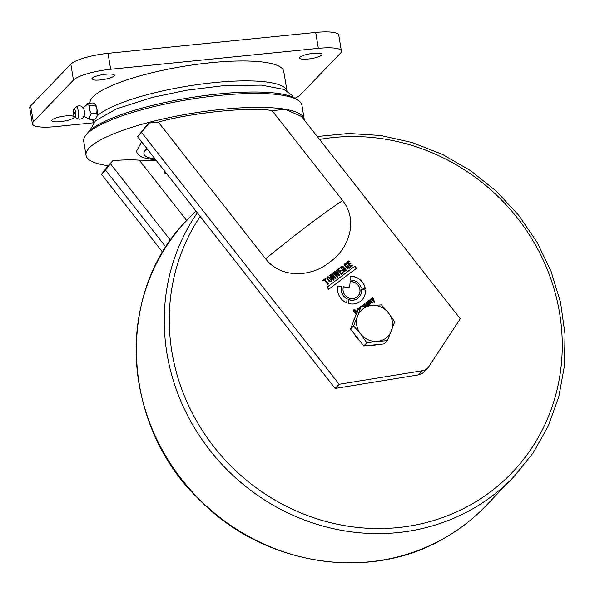 <?xml version="1.0" encoding="UTF-8"?>
<svg xmlns="http://www.w3.org/2000/svg" width="595" height="595" viewBox="0 0 595 595"><rect width="100%" height="100%" fill="white"/><g stroke="black" fill="none" stroke-linecap="round" stroke-linejoin="round"><path stroke-width="0.89" d="M164.436 170.869L164.815 173.197L166.488 173.487M164.815 173.197L165.789 172.602M147.173 148.876A53.223 11.603 170.6 0 0 143.938 153.889A53.223 11.603 170.6 0 0 155.087 158.962M95.074 103.976A7.133 1.956 84.2 0 1 95.118 104.013A7.133 1.956 84.2 0 1 97.201 110.677A7.133 1.956 84.2 0 1 96.494 117.617A7.133 1.956 84.2 0 1 96.39 117.736M83.59 116.174L90.291 119.55C89.302 117.743 89.666 115.794 91.385 113.704C89.592 111.161 89.146 108.483 90.053 105.657C87.896 105.062 87.086 104.333 87.629 103.463L92.753 102.95L95.022 103.924L95.178 105.144C97.007 107.658 97.454 110.343 96.509 113.184C97.543 114.976 97.178 116.925 95.416 119.037L96.494 117.617M74.71 112.73L74.33 112.083A1.242 1.242 0 0 0 74.509 113.861L74.71 112.73M74.665 117.014A4.135 1.131 -95.8 0 0 75.141 116.947A4.135 1.131 -95.8 0 0 75.498 111.979A4.135 1.131 -95.8 0 0 73.854 108.959A4.135 1.131 -95.8 0 0 73.825 108.982A4.135 1.131 -95.8 0 0 73.364 113.132A4.135 1.131 -95.8 0 0 74.665 117.014L77.149 118.502C79.284 119.602 81.24 119.335 83.01 117.713L84.319 115.311A4.135 1.131 -95.8 0 0 83.65 108.699C81.664 105.546 79.105 104.98 75.989 107.003A5.898 1.614 -95.8 0 0 75.952 107.048M87.629 103.463L85.985 105.516L82.764 108.007M90.291 119.55L95.416 119.037M91.385 113.704L96.509 113.184M90.053 105.657L95.178 105.144M350.135 281.658A8.784 8.226 -136.1 0 1 359.008 286.53A8.784 8.226 -136.1 0 1 357.863 296.206A8.784 8.226 -136.1 0 1 356.955 297.017A8.784 8.226 -136.1 0 1 346.647 296.741A8.784 8.226 -136.1 0 1 343.501 286.768L349.622 287.675L350.135 281.658M350.128 281.747A8.784 8.226 -136.1 0 1 358.919 286.641A8.784 8.226 -136.1 0 1 357.818 296.258M361.537 289.572L365.449 290.033A14.377 13.462 -136.1 0 1 361.894 300.081A14.377 13.462 -136.1 0 1 360.399 301.405A14.377 13.462 -136.1 0 1 348.283 303.398L348.618 299.523A10.383 9.728 43.9 0 0 357.937 298.274A10.383 9.728 43.9 0 0 359.016 297.314A10.383 9.728 43.9 0 0 361.522 289.453L365.449 290.033M365.345 290.137A14.377 13.462 -136.1 0 1 361.842 300.133M348.603 299.657A10.383 9.728 43.9 0 0 357.84 298.378A10.383 9.728 43.9 0 0 358.919 297.418A10.383 9.728 43.9 0 0 358.971 297.366M85.606 135.601L87.279 133.377A108.521 23.659 -9.4 0 1 88.655 131.77A108.521 23.659 -9.4 0 1 191.813 97.461A108.521 23.659 -9.4 0 1 295.99 98.822L298.288 100.384A110.588 24.112 170.6 0 0 192.125 98.993A110.588 24.112 170.6 0 0 87.011 133.957A110.588 24.112 170.6 0 0 85.606 135.601A110.588 24.112 170.6 0 0 83.724 141.365L86.03 155.295A110.588 24.112 -9.4 0 1 89.317 147.895A110.588 24.112 -9.4 0 1 206.71 111.131A110.588 24.112 -9.4 0 1 304.231 119.179A110.588 24.112 -9.4 0 1 304.305 119.997M304.231 119.179L301.925 105.241A110.588 24.112 170.6 0 0 298.288 100.384M158.344 122.101L265.601 258.795C281.695 279.553 312.531 276.534 329.637 262.202C348.135 249.647 359.06 221.288 342.698 200.649L272.079 110.648C252.332 106.498 191.188 112.656 158.344 122.101L149.122 123.031L141.647 132.544L137.631 136.716L335.149 388.438L339.165 384.266L141.647 132.544M162.658 252.228L101.485 174.268L105.501 170.096L165.886 247.044M105.501 170.096L112.931 160.62L108.959 164.748L101.485 174.268M323.412 280.914L324.439 280.141L327.823 284.447L328.447 283.971L325.063 279.665L326.097 278.891L325.651 278.326L322.966 280.349L323.412 280.914M352.828 265.586L352.381 265.028L350.901 266.144L349.622 264.522L350.938 263.533L350.5 262.968L349.183 263.957L347.963 262.402L349.384 261.324L348.945 260.759L346.892 262.313L350.715 267.185L352.828 265.586M335.944 278.348L333.84 276.37L333.096 276.578L333.579 275.567C333.103 274.109 332.255 273.67 331.058 274.25L329.652 275.314L333.475 280.186L334.1 279.709L332.382 277.523L333.49 276.958L335.379 278.743L336.041 278.244L333.936 276.266L333.23 276.444M359.268 308.664L357.788 308.768L357.201 309.571L357.64 310.664M359.164 308.768L357.788 308.768L357.201 309.571M343.293 272.778L342.846 272.213L341.366 273.336L340.095 271.714L341.404 270.725L340.965 270.16L339.648 271.149L338.429 269.587L339.849 268.516L339.41 267.951L337.358 269.498L341.18 274.369L343.293 272.778M367.1 306.38L364.75 303.807L361.262 306.232L361.73 306.827M363.515 305.027L362.206 305.525M367.003 306.485L364.646 303.911L363.642 304.491M364.698 306.373L363.843 305.042L364.527 304.514L366.022 306.18M364.534 306.395L363.746 305.146L364.125 304.655M362.556 306.7L362.608 305.793L363.865 306.492M362.392 306.722L362.608 305.793M339.165 384.266L422.524 370.7A10.338 9.684 43.9 0 0 427.731 367.993A10.338 9.684 43.9 0 0 428.779 366.684L460.277 318.771L301.516 116.449L285.258 109.324L272.079 110.648M361.195 287.898L365.256 288.508A14.377 13.462 43.9 0 0 350.604 276.206L350.269 280.081A10.383 9.728 -136.1 0 1 361.195 287.898M366.609 303.524L366.691 302.721L367.643 303.153L366.661 304.216L367.651 305.733L369.651 304.462L367.293 301.94L365.791 303.056L366.029 303.956L366.609 303.524M369.555 304.566L367.197 302.044L365.791 303.056M368.55 305.354L368.826 304.58M367.048 303.681L366.661 304.216M366.513 303.629L366.691 302.721M357.275 311.609L356.68 310.85L355.349 311.854L355.713 312.323L356.405 311.795L357.305 312.94M356.769 313.513C355.639 313.743 354.665 312.866 353.846 310.88L354.248 310.278L355.423 310.545L356.063 310.062L353.854 309.831L353.08 310.843L356.174 314.472M355.966 310.174L353.512 310.136M356.665 313.617C355.542 313.848 354.568 312.97 353.742 310.984L354.248 310.278M331.698 281.599L332.055 280.944C331.311 278.229 329.764 276.891 327.414 276.928L326.834 277.805L328.961 281.271L331.75 281.547L332.151 280.84C331.415 278.118 329.868 276.787 327.518 276.824L327.272 277.039M337.239 277.344L337.923 276.824L335.401 272.398L339.128 275.924L339.812 275.403L336.725 269.974L336.13 270.428L338.711 274.719L335.074 271.223L334.33 271.781L336.859 276.117L333.274 272.577L332.672 273.031L337.239 277.344M347.011 264.433L345.814 263.54L344.728 263.838L344.014 264.894L349.205 268.345L349.734 267.668L347.844 265.266L346.535 266.255L346.974 266.82L347.659 266.3L348.737 267.668L348.224 268.263C347.049 268.404 345.918 267.319 344.84 265.013L345.197 264.381L346.483 264.805L347.108 264.329L345.911 263.436L344.446 264.091M348.737 267.668L348.127 268.367C346.952 268.509 345.821 267.423 344.736 265.117L345.197 264.381M372.217 302.558L369.852 299.977L369.257 300.118L367.985 301.159L370.231 304.023L370.811 303.584L369.079 301.174L369.346 300.713L371.741 302.885L372.314 302.453L369.949 299.873L369.071 300.282M370.707 303.688L368.982 301.278L369.346 300.713M343.642 266.976L341.359 266.382L340.645 267.438L344.051 271.818L346.364 270.204L344.483 267.81L343.166 268.799L343.605 269.357L344.289 268.843L345.368 270.212L344.862 270.799C343.687 270.948 342.549 269.862 341.471 267.549L341.828 266.924L343.114 267.341L343.746 266.872L341.076 266.634M345.368 270.212L344.758 270.904C343.583 271.052 342.452 269.966 341.366 267.653L341.828 266.924M373.697 301.516L374.114 302.743L374.664 302.334L372.849 297.493L372.277 297.924L373.34 300.468L371.131 298.787L370.536 299.24L373.697 301.516M361.106 307.087L360.704 306.566L360.272 307.555L359.99 307.191L359.41 307.63L359.796 308.121M361.009 307.191L360.704 306.566L360.347 307.02M356.554 268.241L354.895 266.129L327.027 287.14L328.685 289.252L356.554 268.241M337.99 285.942L341.909 286.53A10.383 9.728 43.9 0 0 347.153 298.861L346.811 302.87A14.377 13.462 -136.1 0 1 337.99 285.942M137.631 136.716L145.15 127.159L149.122 123.031M427.731 367.993L423.714 372.165A10.338 9.684 -136.1 0 1 418.508 374.872L335.149 388.438M108.216 165.7A110.588 24.112 -9.4 0 1 86.03 155.295M112.931 160.62C123.262 159.772 132.053 159.616 139.312 160.152L156.195 160.375M365.129 288.486A14.377 13.462 43.9 0 0 350.596 276.311M362.251 306.299L362.504 305.904L362.251 306.299M363.746 305.146L364.021 304.759L363.746 305.146M363.887 304.194L363.538 304.595M361.745 305.897L361.165 306.336M343.189 272.882L342.846 272.213M342.75 272.317L341.366 273.336M341.262 273.44L340.095 271.714M341.307 270.829L340.965 270.16M340.861 270.264L339.648 271.149M339.552 271.253L338.429 269.587M339.752 268.62L339.41 267.951M339.314 268.055L337.253 269.602M368.186 303.77L368.238 304.945L367.405 304.216L368.186 303.77M367.918 303.614L367.301 304.32L368.141 305.049L368.513 304.491M367.301 304.32L367.814 303.718L367.301 304.32M366.565 304.32L367.643 303.153M366.245 302.416L365.687 303.16M353.742 310.984L354.144 310.382L353.742 310.984M357.216 311.765L356.68 310.85M356.576 310.954L355.245 311.959M357.997 310.166L358.101 309.199L359.187 309.697M358.093 310.062L358.101 309.199M357.684 308.872L357.097 309.675M331.311 280.728L330.284 281.532L327.957 278.943L327.533 278.006L327.957 277.389L328.574 277.218L331.311 280.728L330.389 281.428L328.053 278.839L327.957 277.389M327.533 278.006L327.86 277.493L327.533 278.006M337.826 276.928L335.401 272.398M339.708 275.507L336.725 269.974M336.629 270.078L336.026 270.532M335.074 271.223L338.711 274.719M334.97 271.327L334.226 271.885M333.274 272.577L336.859 276.117M333.17 272.681L332.575 273.135M344.736 265.117L345.1 264.485L344.736 265.117M349.161 268.397L349.734 267.668M349.629 267.772L347.844 265.266M347.748 265.37L346.431 266.359M368.982 301.278L369.25 300.817L368.982 301.278M368.461 300.825L367.889 301.263M341.366 267.653L341.731 267.029L341.366 267.653M345.792 270.933L346.364 270.204M346.26 270.308L344.483 267.81M344.379 267.914L343.07 268.903M374.567 302.438L372.849 297.493M372.753 297.597L372.18 298.028M371.131 298.787L373.34 300.468M371.035 298.891L370.432 299.345M360.6 306.67L360.243 307.124M359.886 307.295L359.306 307.734M330.716 275.403L331.199 275.039L332.88 275.961L331.943 276.965L330.716 275.403L331.943 276.965M331.846 277.069L332.88 275.961M333.996 279.814L332.382 277.523M333.096 276.578L333.579 275.567M333.483 275.671C332.999 274.213 332.159 273.774 330.954 274.355L331.058 274.25M330.954 274.355L329.548 275.418M352.723 265.69L352.381 265.028M352.285 265.132L350.901 266.144M350.797 266.248L349.622 264.522M350.842 263.637L350.5 262.968M350.396 263.072L349.183 263.957M349.087 264.061L347.963 262.402M349.287 261.428L348.945 260.759M348.841 260.863L346.788 262.417M328.343 284.075L325.063 279.665M325.993 278.995L325.651 278.326M325.554 278.43L322.869 280.453M343.464 286.879L349.622 287.675M356.435 268.323L354.895 266.129M354.791 266.233L327.042 287.162M337.96 286.061L341.909 286.53M341.813 286.634A10.383 9.728 43.9 0 0 347.056 298.965L347.153 298.861M347.056 298.965L346.729 302.825M286.991 90.953L283.763 71.445A98.182 21.405 170.6 0 0 197.176 64.305A98.182 21.405 170.6 0 0 92.946 96.94A98.182 21.405 170.6 0 0 89.994 103.225M114.017 75.981A11.372 2.477 -9.4 0 1 101.946 79.76A11.372 2.477 -9.4 0 1 91.92 78.934A11.372 2.477 -9.4 0 1 92.262 78.176A11.372 2.477 -9.4 0 1 104.326 74.39A11.372 2.477 -9.4 0 1 114.352 75.223A11.372 2.477 -9.4 0 1 114.017 75.981M73.854 117.698A11.372 2.477 -9.4 0 1 61.783 121.484A11.372 2.477 -9.4 0 1 51.758 120.651A11.372 2.477 -9.4 0 1 52.1 119.892A11.372 2.477 -9.4 0 1 64.163 116.114A11.372 2.477 -9.4 0 1 74.189 116.94A11.372 2.477 -9.4 0 1 73.854 117.698M321.694 55.067A11.372 2.477 -9.4 0 1 309.623 58.846A11.372 2.477 -9.4 0 1 299.597 58.02A11.372 2.477 -9.4 0 1 299.94 57.261A11.372 2.477 -9.4 0 1 312.003 53.483A11.372 2.477 -9.4 0 1 322.029 54.309A11.372 2.477 -9.4 0 1 321.694 55.067M33.305 121.782A31.007 6.761 170.6 0 0 32.383 123.864L29.75 107.94A31.007 6.761 -9.4 0 1 30.672 105.865L33.305 121.782L73.468 80.065L70.835 64.141L30.672 105.865M70.835 64.141A31.007 6.761 -9.4 0 1 108.037 53.334L110.67 69.258L318.347 48.344L315.707 32.42L108.037 53.334M315.707 32.42A31.007 6.761 -9.4 0 1 338.771 35.179L341.404 51.103A31.007 6.761 170.6 0 0 318.347 48.344M32.383 123.864A31.007 6.761 170.6 0 0 55.447 126.616L93.222 122.815M294.994 98.205A31.007 6.761 170.6 0 0 300.319 94.895L340.481 53.178A31.007 6.761 170.6 0 0 341.404 51.103M110.67 69.258A31.007 6.761 170.6 0 0 73.468 80.065M359.73 340.809A18.601 17.426 -136.1 0 1 356.851 337.841A18.601 17.426 -136.1 0 1 354.665 334.353M353.192 322.207A18.601 17.426 -136.1 0 1 354.895 317.782M376.828 344.654A18.601 17.426 -136.1 0 1 370.581 345.279M387.39 340.719L394.701 321.769L388.483 312.911A18.601 17.426 -136.1 0 1 391.451 330.82A18.601 17.426 -136.1 0 1 377.52 341.329L387.39 340.719L384.333 343.895L363.776 345.963L350.537 329.087L357.848 310.144L360.905 306.961L357.654 316.019A18.601 17.426 -136.1 0 1 371.585 305.51L360.905 306.961M360.622 333.929A18.601 17.426 -136.1 0 1 357.654 316.019L353.594 325.911L360.622 333.929L366.84 342.787L377.52 341.329A18.601 17.426 -136.1 0 1 360.622 333.929M388.483 312.911A18.601 17.426 43.9 0 0 371.585 305.51L381.462 304.893L388.483 312.911M363.776 345.963L366.84 342.787M350.537 329.087L353.594 325.911M77.149 118.502A5.898 1.614 -95.8 0 0 77.833 118.398A5.898 1.614 -95.8 0 0 78.339 111.31A5.898 1.614 -95.8 0 0 75.989 107.003L73.854 108.959M265.601 258.795A74.412 3.853 -38.1 0 1 309.169 224.508A74.412 3.853 -38.1 0 1 342.698 200.649M418.508 374.872L422.524 370.7M110.454 163.789L170.468 240.276M186.696 220.529L139.312 160.152M97.082 116.018A98.182 21.405 -9.4 0 1 201.132 84.118A98.182 21.405 -9.4 0 1 286.969 90.938M92.642 119.312L93.259 123.024A98.182 21.405 -9.4 0 1 94.412 119.134M444.339 538.17A206.703 193.613 43.9 0 0 485.557 506.152C473.352 518.81 459.578 529.513 444.227 538.252C369.674 582.401 263.325 565.57 199.355 499.688C120.45 424.577 114.798 291.29 187.737 219.436A206.703 193.613 43.9 0 0 183.543 481.705A206.703 193.613 43.9 0 0 444.339 538.17M200.188 216.439A202.568 189.738 43.9 0 0 226.702 461.683A202.568 189.738 43.9 0 0 471.299 504.411A202.568 189.738 43.9 0 0 546.589 267.757A202.568 189.738 43.9 0 0 319.552 139.423M485.557 506.152L513.671 476.945A206.703 193.613 -136.1 0 1 472.452 508.963A206.703 193.613 -136.1 0 1 221.853 464.286A206.703 193.613 -136.1 0 1 197.354 212.832M156.024 160.152L142.941 157.623C138.739 155.481 136.642 153.279 136.649 151.004L141.61 141.788M144.786 150.215L146.72 148.296M89.607 130.84L95.579 120.703L116.278 108.967L152.357 97.379L186.748 90.224L223.906 85.628L261.48 85.122L283.822 89.414L291.773 95.081L292.971 97.178M513.671 476.945L533.105 452.996L548.278 426.035L558.809 396.739L564.439 365.858L565.027 334.167L560.557 302.468L551.156 271.558L537.047 242.217L518.602 215.182L496.282 191.136L470.638 170.683L442.33 154.328L412.067 142.495L380.599 135.482L348.73 133.466L317.254 136.5M187.737 219.436L195.889 210.965"/></g></svg>
